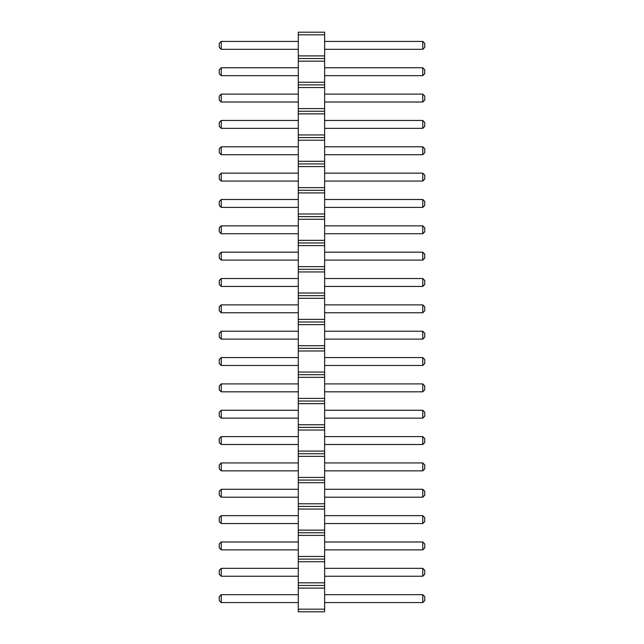 <?xml version="1.0" encoding="UTF-8"?>
<svg xmlns="http://www.w3.org/2000/svg" width="644" height="644" viewBox="0 0 644 644"><rect width="100%" height="100%" fill="white"/><g stroke="black" fill="none" stroke-linecap="round" stroke-linejoin="round"><path stroke-width="0.97" d="M298.293 611.8L324.632 611.8L324.632 32.2L298.293 32.2L298.293 611.8M298.293 609.168L324.632 609.168M298.293 588.093L324.632 588.093M298.293 585.452L324.632 585.452M298.293 582.82L324.632 582.82M298.293 561.745L324.632 561.745M298.293 559.113L324.632 559.113M298.293 556.472L324.632 556.472M298.293 535.397L324.632 535.397M298.293 532.765L324.632 532.765M298.293 530.133L324.632 530.133M298.293 509.05L324.632 509.05M298.293 506.417L324.632 506.417M298.293 503.785L324.632 503.785M298.293 482.71L324.632 482.71M298.293 480.07L324.632 480.07M298.293 477.437L324.632 477.437M298.293 456.363L324.632 456.363M298.293 453.73L324.632 453.73M298.293 451.09L324.632 451.09M298.293 430.015L324.632 430.015M298.293 427.383L324.632 427.383M298.293 424.75L324.632 424.75M298.293 403.667L324.632 403.667M298.293 401.035L324.632 401.035M298.293 398.403L324.632 398.403M298.293 377.328L324.632 377.328M298.293 374.687L324.632 374.687M298.293 372.055L324.632 372.055M298.293 350.98L324.632 350.98M298.293 348.348L324.632 348.348M298.293 345.707L324.632 345.707M298.293 324.632L324.632 324.632M298.293 322L324.632 322M298.293 319.368L324.632 319.368M298.293 298.293L324.632 298.293M298.293 295.652L324.632 295.652M298.293 293.02L324.632 293.02M298.293 271.945L324.632 271.945M298.293 269.313L324.632 269.313M298.293 266.672L324.632 266.672M298.293 245.597L324.632 245.597M298.293 242.965L324.632 242.965M298.293 240.333L324.632 240.333M298.293 219.25L324.632 219.25M298.293 216.617L324.632 216.617M298.293 213.985L324.632 213.985M298.293 192.91L324.632 192.91M298.293 190.27L324.632 190.27M298.293 187.637L324.632 187.637M298.293 166.563L324.632 166.563M298.293 163.93L324.632 163.93M298.293 161.29L324.632 161.29M298.293 140.215L324.632 140.215M298.293 137.583L324.632 137.583M298.293 134.95L324.632 134.95M298.293 113.867L324.632 113.867M298.293 111.235L324.632 111.235M298.293 108.603L324.632 108.603M298.293 87.528L324.632 87.528M298.293 84.887L324.632 84.887M298.293 82.255L324.632 82.255M298.293 61.18L324.632 61.18M298.293 58.548L324.632 58.548M298.293 55.907L324.632 55.907M298.293 34.832L324.632 34.832M298.293 260.087L221.23 260.087L221.23 252.182L298.293 252.182M298.293 278.53L221.23 278.53L221.23 286.435L298.293 286.435M298.293 331.217L221.23 331.217L221.23 339.122L298.293 339.122M298.293 312.783L221.23 312.783L221.23 304.878L298.293 304.878M298.293 418.157L221.23 418.157L221.23 410.26L298.293 410.26M298.293 391.818L221.23 391.818L221.23 383.913L298.293 383.913M298.293 365.47L221.23 365.47L221.23 357.565L298.293 357.565M298.293 523.54L221.23 523.54L221.23 515.643L298.293 515.643M298.293 497.2L221.23 497.2L221.23 489.295L298.293 489.295M298.293 436.6L221.23 436.6L221.23 444.505L298.293 444.505M298.293 462.947L221.23 462.947L221.23 470.853L298.293 470.853M298.293 49.322L221.23 49.322L221.23 41.417L298.293 41.417M298.293 75.67L221.23 75.67L221.23 67.765L298.293 67.765M298.293 94.113L221.23 94.113L221.23 102.018L298.293 102.018M298.293 181.053L221.23 181.053L221.23 173.147L298.293 173.147M298.293 154.705L221.23 154.705L221.23 146.8L298.293 146.8M298.293 120.46L221.23 120.46L221.23 128.357L298.293 128.357M298.293 225.843L221.23 225.843L221.23 233.74L298.293 233.74M298.293 199.495L221.23 199.495L221.23 207.4L298.293 207.4M298.293 576.235L221.23 576.235L221.23 568.33L298.293 568.33M298.293 549.887L221.23 549.887L221.23 541.982L298.293 541.982M298.293 602.583L221.23 602.583L221.23 594.678L298.293 594.678M324.632 252.182L422.77 252.182L422.77 260.087L424.75 258.115L424.75 254.163L422.77 252.182M324.632 260.087L422.77 260.087M324.632 286.435L422.77 286.435L424.75 284.455L424.75 280.502L422.77 278.53L422.77 286.435M324.632 278.53L422.77 278.53M324.632 339.122L422.77 339.122L424.75 337.15L424.75 333.198L422.77 331.217L422.77 339.122M324.632 331.217L422.77 331.217M324.632 304.878L422.77 304.878L422.77 312.783L424.75 310.802L424.75 306.85L422.77 304.878M324.632 312.783L422.77 312.783M324.632 410.26L422.77 410.26L422.77 418.157L424.75 416.185L424.75 412.232L422.77 410.26M324.632 418.157L422.77 418.157M324.632 383.913L422.77 383.913L422.77 391.818L424.75 389.837L424.75 385.885L422.77 383.913M324.632 391.818L422.77 391.818M324.632 357.565L422.77 357.565L422.77 365.47L424.75 363.498L424.75 359.545L422.77 357.565M324.632 365.47L422.77 365.47M324.632 515.643L422.77 515.643L422.77 523.54L424.75 521.568L424.75 517.615L422.77 515.643M324.632 523.54L422.77 523.54M324.632 489.295L422.77 489.295L422.77 497.2L424.75 495.22L424.75 491.267L422.77 489.295M324.632 497.2L422.77 497.2M324.632 444.505L422.77 444.505L424.75 442.533L424.75 438.58L422.77 436.6L422.77 444.505M324.632 436.6L422.77 436.6M324.632 470.853L422.77 470.853L424.75 468.872L424.75 464.928L422.77 462.947L422.77 470.853M324.632 462.947L422.77 462.947M324.632 41.417L422.77 41.417L422.77 49.322L424.75 47.35L424.75 43.398L422.77 41.417M324.632 49.322L422.77 49.322M324.632 67.765L422.77 67.765L422.77 75.67L424.75 73.698L424.75 69.745L422.77 67.765M324.632 75.67L422.77 75.67M324.632 102.018L422.77 102.018L424.75 100.037L424.75 96.085L422.77 94.113L422.77 102.018M324.632 94.113L422.77 94.113M324.632 173.147L422.77 173.147L422.77 181.053L424.75 179.072L424.75 175.128L422.77 173.147M324.632 181.053L422.77 181.053M324.632 146.8L422.77 146.8L422.77 154.705L424.75 152.733L424.75 148.78L422.77 146.8M324.632 154.705L422.77 154.705M324.632 128.357L422.77 128.357L424.75 126.385L424.75 122.432L422.77 120.46L422.77 128.357M324.632 120.46L422.77 120.46M324.632 233.74L422.77 233.74L424.75 231.768L424.75 227.815L422.77 225.843L422.77 233.74M324.632 225.843L422.77 225.843M324.632 207.4L422.77 207.4L424.75 205.42L424.75 201.467L422.77 199.495L422.77 207.4M324.632 199.495L422.77 199.495M324.632 568.33L422.77 568.33L422.77 576.235L424.75 574.255L424.75 570.302L422.77 568.33M324.632 576.235L422.77 576.235M324.632 541.982L422.77 541.982L422.77 549.887L424.75 547.915L424.75 543.963L422.77 541.982M324.632 549.887L422.77 549.887M324.632 594.678L422.77 594.678L422.77 602.583L424.75 600.602L424.75 596.65L422.77 594.678M324.632 602.583L422.77 602.583M221.23 252.182L219.25 254.163L219.25 258.115L221.23 260.087M221.23 286.435L219.25 284.455L219.25 280.502L221.23 278.53M221.23 339.122L219.25 337.15L219.25 333.198L221.23 331.217M221.23 304.878L219.25 306.85L219.25 310.802L221.23 312.783M221.23 410.26L219.25 412.232L219.25 416.185L221.23 418.157M221.23 383.913L219.25 385.885L219.25 389.837L221.23 391.818M221.23 357.565L219.25 359.545L219.25 363.498L221.23 365.47M221.23 515.643L219.25 517.615L219.25 521.568L221.23 523.54M221.23 489.295L219.25 491.267L219.25 495.22L221.23 497.2M221.23 444.505L219.25 442.533L219.25 438.58L221.23 436.6M221.23 470.853L219.25 468.872L219.25 464.928L221.23 462.947M221.23 41.417L219.25 43.398L219.25 47.35L221.23 49.322M221.23 67.765L219.25 69.745L219.25 73.698L221.23 75.67M221.23 102.018L219.25 100.037L219.25 96.085L221.23 94.113M221.23 173.147L219.25 175.128L219.25 179.072L221.23 181.053M221.23 146.8L219.25 148.78L219.25 152.733L221.23 154.705M221.23 128.357L219.25 126.385L219.25 122.432L221.23 120.46M221.23 233.74L219.25 231.768L219.25 227.815L221.23 225.843M221.23 207.4L219.25 205.42L219.25 201.467L221.23 199.495M221.23 568.33L219.25 570.302L219.25 574.255L221.23 576.235M221.23 541.982L219.25 543.963L219.25 547.915L221.23 549.887M221.23 594.678L219.25 596.65L219.25 600.602L221.23 602.583"/></g></svg>
